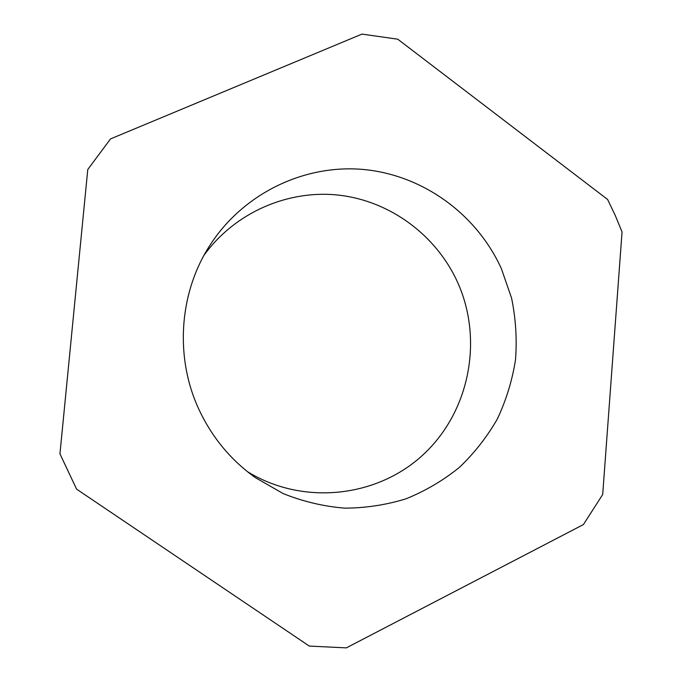 <?xml version="1.0" encoding="UTF-8"?>
<svg xmlns="http://www.w3.org/2000/svg" width="682" height="682" viewBox="0 0 682 682"><rect width="100%" height="100%" fill="white"/><g stroke="black" fill="none" stroke-linecap="round" stroke-linejoin="round"><path stroke-width="1.02" d="M199.28 410.197C212.29 437.716 230.993 460.205 255.409 477.664L283.218 493.598C303.064 501.551 323.532 506.402 344.606 508.141C365.688 508.073 386.217 504.936 406.191 498.738C425.525 490.878 443.283 480.418 459.455 467.341C474.467 452.984 487.136 436.787 497.451 418.765C506.266 399.959 512.284 380.283 515.515 359.755C517.084 339.022 515.771 318.477 511.568 298.102L501.432 268.793C476.837 214.353 423.062 174.993 363.353 169.468C303.695 164.098 242.221 193.918 209.127 246.552C178.82 294.24 174.78 358.306 199.28 410.197M247.344 471.586C302.987 505.882 377.24 497.604 423.394 454.493C469.728 411.476 483.564 339.627 457.537 282.16C436.335 235.469 390.726 201.378 339.593 195.231C288.486 189.255 235.068 212.273 204.02 255.264M622.052 231.965L615.292 215.512L607.602 199.468L397.759 39.198L361.972 34.1L110.552 138.898L87.782 169.477L59.948 453.845L76.58 489.139L309.278 646.076L346.337 647.874L583.383 524.586L602.692 494.51L622.052 231.965"/></g></svg>
